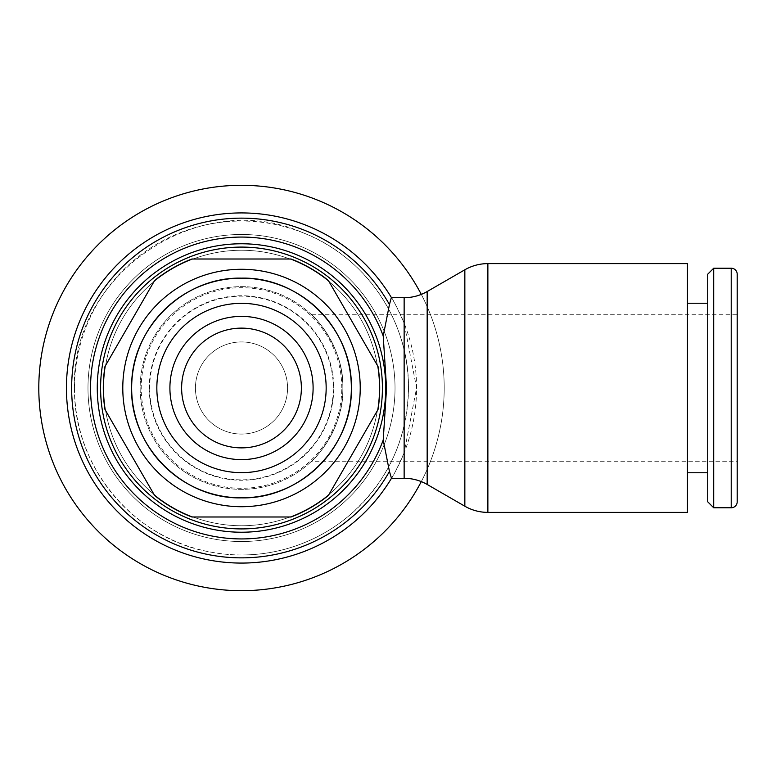 <?xml version="1.0" encoding="UTF-8"?>
<svg xmlns="http://www.w3.org/2000/svg" width="776" height="776" viewBox="0 0 776 776"><rect width="100%" height="100%" fill="white"/><g stroke="black" fill="none" stroke-linecap="round" stroke-linejoin="round"><path stroke-width="0.58" stroke-dasharray="3.88 2.91" d="M687.449 512.383L687.449 263.617M707.712 501.791L707.712 274.209M404.141 297.703L404.141 323.233L416.566 388L404.141 452.767L404.141 478.297M416.566 388A175.056 175.056 0 0 0 241.501 212.944A175.056 175.056 0 0 0 66.445 388A175.056 175.056 0 0 0 241.501 563.056A175.056 175.056 0 0 0 416.566 388M391.317 297.703L391.482 297.712A175.056 175.056 0 0 0 391.482 297.703C392.559 298.459 396.779 306.966 404.141 323.223M404.141 452.777C396.779 469.034 392.559 477.541 391.482 478.288A175.056 175.056 0 0 0 391.482 478.288M713.707 507.776L713.707 268.224M737.2 501.791L737.2 274.209M737.2 461.71L737.2 314.29L737.2 461.71L311.06 461.71C312.389 461.73 344.369 429.438 342.856 388C344.369 429.438 312.389 461.73 311.06 461.71M311.06 314.29C312.389 314.27 344.369 346.562 342.856 388A101.355 101.355 0 0 0 241.501 286.645A101.355 101.355 0 0 0 140.155 388A101.355 101.355 0 0 0 241.501 489.355A101.355 101.355 0 0 0 342.856 388A101.355 101.355 0 0 0 241.501 286.645A101.355 101.355 0 0 0 140.155 388A101.355 101.355 0 0 0 241.501 489.355A101.355 101.355 0 0 0 342.856 388C344.369 346.562 312.389 314.27 311.06 314.29L737.2 314.29M379.251 388A137.75 137.75 0 0 1 241.501 525.75A137.75 137.75 0 0 1 103.761 388A137.75 137.75 0 0 1 241.501 250.25A137.75 137.75 0 0 1 379.251 388A137.75 137.75 0 0 1 241.501 525.75A137.75 137.75 0 0 1 103.761 388A137.75 137.75 0 0 1 241.501 250.25A137.75 137.75 0 0 1 379.251 388A137.75 137.75 0 0 1 241.501 525.75A137.75 137.75 0 0 1 103.761 388A137.75 137.75 0 0 1 241.501 250.25A137.75 137.75 0 0 1 379.251 388M87.979 388A153.522 153.522 0 0 0 241.501 541.522A153.522 153.522 0 0 0 395.023 388A153.522 153.522 0 0 0 241.501 234.478A153.522 153.522 0 0 0 87.979 388A153.522 153.522 0 0 1 241.501 234.478A153.522 153.522 0 0 1 395.023 388A153.522 153.522 0 0 1 241.501 541.522A153.522 153.522 0 0 1 87.979 388M241.501 554.976A166.976 166.976 0 0 0 408.477 388A166.976 166.976 0 0 0 241.501 221.024A166.976 166.976 0 0 0 74.535 388A166.976 166.976 0 0 0 241.501 554.976M38.8 388A202.701 202.701 0 0 1 241.501 185.299A202.701 202.701 0 0 1 444.202 388A202.701 202.701 0 0 1 241.501 590.701A202.701 202.701 0 0 1 38.8 388M421.29 294.395A202.701 202.701 0 0 1 421.29 481.605M181.613 388A59.888 59.888 0 0 1 241.501 328.112A59.888 59.888 0 0 1 301.389 388A59.888 59.888 0 0 1 241.501 447.888A59.888 59.888 0 0 1 181.613 388A59.888 59.888 0 0 0 241.501 447.888A59.888 59.888 0 0 0 301.389 388A59.888 59.888 0 0 0 241.501 328.112A59.888 59.888 0 0 0 181.613 388A59.888 59.888 0 0 1 241.501 328.112A59.888 59.888 0 0 1 301.389 388A59.888 59.888 0 0 1 241.501 447.888A59.888 59.888 0 0 1 181.613 388A59.888 59.888 0 0 0 241.501 447.888A59.888 59.888 0 0 0 301.389 388A59.888 59.888 0 0 0 241.501 328.112A59.888 59.888 0 0 0 181.613 388M328.403 495.466L378.019 409.524A138.206 138.206 0 0 0 378.019 366.476L328.403 280.534A138.206 138.206 0 0 0 291.116 259.009L191.885 259.009A138.206 138.206 0 0 0 154.599 280.534L104.983 366.476A138.206 138.206 0 0 0 104.983 409.524L154.599 495.466A138.206 138.206 0 0 0 191.885 516.991L291.116 516.991A138.206 138.206 0 0 0 328.403 495.466M149.244 388A92.257 92.257 0 0 0 241.501 480.257A92.257 92.257 0 0 0 333.758 388A92.257 92.257 0 0 0 241.501 295.743A92.257 92.257 0 0 0 149.244 388M195.436 388A46.065 46.065 0 0 0 241.501 434.065A46.065 46.065 0 0 0 287.566 388A46.065 46.065 0 0 0 241.501 341.935A46.065 46.065 0 0 0 195.436 388A46.065 46.065 0 0 0 241.501 434.065A46.065 46.065 0 0 0 287.566 388A46.065 46.065 0 0 0 241.501 341.935A46.065 46.065 0 0 0 195.436 388M341.789 388A100.288 100.288 0 0 0 241.501 287.712A100.288 100.288 0 0 0 141.213 388A100.288 100.288 0 0 0 241.501 488.288A100.288 100.288 0 0 0 341.789 388M487.871 512.383L487.871 263.617M427.169 484.466L427.169 291.534M464.843 506.214L464.843 269.786M731.215 507.776L731.215 268.224M333.34 388A91.84 91.84 0 0 0 241.501 296.16A91.84 91.84 0 0 0 149.661 388A91.84 91.84 0 0 0 241.501 479.84A91.84 91.84 0 0 0 333.34 388M74.535 388C73.119 464.979 131.978 537.273 207.638 551.503C232.907 556.654 258.03 556.062 283.027 549.728C307.975 543.239 330.285 531.647 349.937 514.963C387.981 481.188 407.487 438.867 408.477 388C409.34 321.089 365.515 256.584 302.97 232.751C199.228 186.754 69.956 274.607 74.535 388"/><path stroke-width="1.16" d="M487.871 263.617L687.449 263.617L687.449 512.383L487.871 512.383A46.065 46.065 0 0 1 464.843 506.214L464.843 269.786A46.065 46.065 0 0 1 487.871 263.617L487.871 512.383M427.169 484.466L427.169 291.534A46.065 46.065 0 0 1 404.141 297.703L404.141 478.297A46.065 46.065 0 0 1 427.169 484.466L464.843 506.214M391.482 297.703A175.056 175.056 0 0 0 66.445 388A175.056 175.056 0 0 0 391.482 478.297L389.445 471.449L383.218 440.011L386.555 388L383.218 335.989A150.961 150.961 0 0 0 90.549 388A150.961 150.961 0 0 0 383.218 440.011M383.218 335.989L389.445 304.551A169.857 169.857 0 0 0 71.644 388A169.857 169.857 0 0 0 389.445 471.449M389.445 304.551L391.317 297.703L404.141 297.703M385.73 388A144.229 144.229 0 0 0 241.501 243.771A144.229 144.229 0 0 0 97.272 388A144.229 144.229 0 0 0 241.501 532.229A144.229 144.229 0 0 0 385.73 388M382.413 388A140.912 140.912 0 0 0 241.501 247.088A140.912 140.912 0 0 0 100.589 388A140.912 140.912 0 0 0 241.501 528.912A140.912 140.912 0 0 0 382.413 388M713.707 507.776L713.707 268.224L707.712 274.209L707.712 501.791L713.707 507.776L731.215 507.776A5.985 5.985 0 0 0 737.2 501.791L737.2 274.209A5.985 5.985 0 0 0 731.215 268.224L731.215 507.776M421.29 481.605A202.701 202.701 0 0 1 38.8 388A202.701 202.701 0 0 1 421.29 294.395M378.019 409.524A138.206 138.206 0 0 0 378.019 366.476L328.403 280.534A138.206 138.206 0 0 0 291.116 259.009L191.885 259.009A138.206 138.206 0 0 0 154.599 280.534L104.983 366.476A138.206 138.206 0 0 0 104.983 409.524L154.599 495.466A138.206 138.206 0 0 0 191.885 516.991L291.116 516.991A138.206 138.206 0 0 0 328.403 495.466L378.019 409.524M122.783 388A118.718 118.718 0 0 0 241.501 506.718A118.718 118.718 0 0 0 360.229 388A118.718 118.718 0 0 0 241.501 269.282A118.718 118.718 0 0 0 122.783 388M351.353 388A109.852 109.852 0 0 0 241.501 278.147A109.852 109.852 0 0 0 131.648 388A109.852 109.852 0 0 0 241.501 497.852A109.852 109.852 0 0 0 351.353 388M313.106 388A71.605 71.605 0 0 0 241.501 316.395A71.605 71.605 0 0 0 169.905 388A71.605 71.605 0 0 0 241.501 459.605A71.605 71.605 0 0 0 313.106 388M301.379 388A59.878 59.878 0 0 0 241.501 328.122A59.878 59.878 0 0 0 181.623 388A59.878 59.878 0 0 0 241.501 447.878A59.878 59.878 0 0 0 301.379 388M241.501 472.662A84.662 84.662 0 0 0 326.162 388A84.662 84.662 0 0 0 241.501 303.338A84.662 84.662 0 0 0 156.839 388A84.662 84.662 0 0 0 241.501 472.662M687.449 472.768L707.712 472.768M391.317 478.297L404.141 478.297M427.169 291.534L464.843 269.786M687.449 303.232L707.712 303.232M713.707 268.224L731.215 268.224M241.501 497.852C300.205 499.366 352.867 446.704 351.353 388C352.867 329.305 300.205 276.634 241.501 278.147C183.437 276.683 131.115 328.19 131.668 386.273C129.165 445.579 182.166 499.414 241.501 497.852"/></g></svg>
